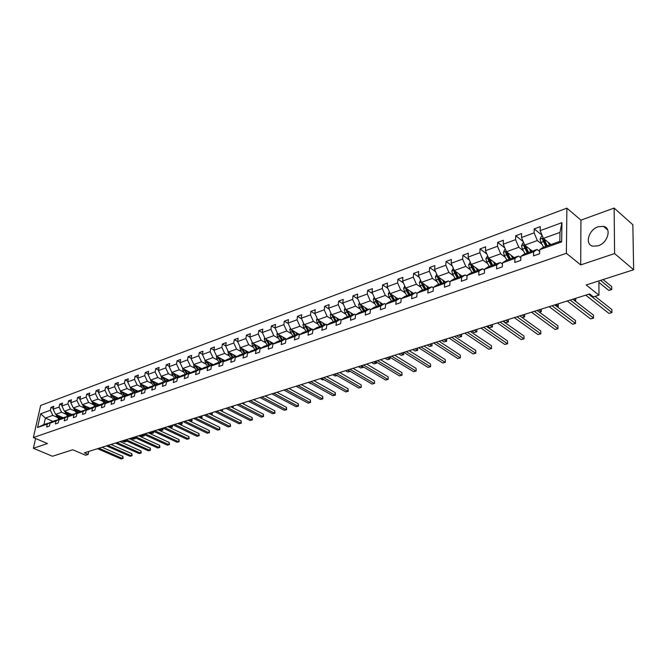 <?xml version="1.0" encoding="UTF-8"?>
<svg xmlns="http://www.w3.org/2000/svg" width="667" height="667" viewBox="0 0 667 667"><rect width="100%" height="100%" fill="white"/><g stroke="black" fill="none" stroke-linecap="round" stroke-linejoin="round"><path stroke-width="1" d="M598.174 245.806C607.895 242.93 611.972 227.847 603.502 226.338L598.124 226.772C588.486 229.765 584.475 244.656 592.955 246.198L598.174 245.806M614.14 208.062L580.932 220.143L580.707 264.916L614.59 253.568L614.14 208.062L632.841 224.754L633.65 269.743L586.185 284.976L598.958 295.139L598.916 280.89M614.59 253.568L633.65 269.743M35.584 438.511L33.375 448.274L52.468 456.261L72.745 449.758L85.559 455.244L88.102 454.444L88.711 451.467M566.892 208.154L40.645 405.461L33.35 437.56L566.375 253.302L566.892 208.154L580.932 220.143M57.362 417.384L52.843 415.374L45.414 418.059L40.662 413.807L50.367 410.247L51.017 407.329L53.335 408.371M53.11 421.452L45.414 418.059L43.972 424.487L51.943 422.078M52.843 415.374L50.367 410.247M66.1 414.257L61.572 412.223L55.628 414.374L53.143 409.23L53.794 406.303L51.017 407.329M53.143 409.23L59.08 407.053L59.722 404.119L62.081 405.186M74.987 411.08L70.452 409.021L64.399 411.205L61.906 406.02L62.548 403.076L59.722 404.119M61.906 406.02L67.942 403.802L68.576 400.842L70.985 401.951M84.034 407.854L79.481 405.761L73.328 407.987L70.81 402.751L71.452 399.783L68.576 400.842M70.81 402.751L76.955 400.5L77.589 397.515L80.04 398.658M93.238 404.569L88.669 402.451L82.408 404.711L79.873 399.425L80.507 396.44L77.589 397.515M79.873 399.425L86.126 397.132L86.752 394.13L89.253 395.306M102.601 401.217L98.016 399.074L91.646 401.376L89.103 396.04L89.728 393.038L86.752 394.13M89.103 396.04L95.464 393.713L96.081 390.687L98.633 391.896M112.131 397.815L107.537 395.639L101.05 397.982L98.491 392.605L99.108 389.57L96.081 390.687M98.491 392.605L104.961 390.228L105.578 387.185L108.179 388.427M121.828 394.347L117.225 392.146L110.622 394.53L108.046 389.094L108.654 386.043L105.578 387.185M108.046 389.094L114.632 386.685L115.241 383.617L117.892 384.901M131.707 390.82L127.089 388.586L120.368 391.012L117.767 385.534L118.376 382.458L115.241 383.617M117.767 385.534L124.479 383.066L125.079 379.982L127.789 381.307M141.763 387.227L137.135 384.959L130.29 387.435L127.672 381.899L128.272 378.798L125.079 379.982M127.672 381.899L134.509 379.39L135.101 376.28L137.869 377.647M152.001 383.567L147.365 381.274L140.395 383.783L137.761 378.197L138.352 375.079L135.101 376.28M137.761 378.197L144.722 375.646L145.306 372.511L148.132 373.92M162.44 379.848L157.787 377.514L150.684 380.073L148.032 374.437L148.616 371.286L145.306 372.511M148.032 374.437L155.128 371.836L155.703 368.668L158.588 370.135M173.061 376.046L168.409 373.678L161.172 376.288L158.504 370.594L159.079 367.425L155.703 368.668M158.504 370.594L165.724 367.951L166.291 364.757L169.235 366.275M183.892 372.178L179.223 369.776L171.853 372.436L169.168 366.683L169.735 363.49L166.291 364.757M169.168 366.683L176.53 363.99L177.089 360.772L180.098 362.339M194.931 368.234L190.253 365.799L182.741 368.509L180.032 362.698L180.59 359.48L177.089 360.772M180.032 362.698L187.535 359.947L188.086 356.712L191.162 358.329M206.178 364.215L201.492 361.747L193.83 364.507L191.112 358.638L191.654 355.394L188.086 356.712M191.112 358.638L198.758 355.836L199.3 352.576L202.443 354.252M217.642 360.122L212.956 357.612L205.144 360.43L202.401 354.502L202.935 351.226L199.3 352.576M202.401 354.502L210.197 351.642L210.73 348.349L213.94 350.092M229.34 355.945L224.646 353.393L216.675 356.27L213.915 350.275L214.44 346.982L210.73 348.349M213.915 350.275L221.869 347.365L222.386 344.047L225.671 345.848M241.271 351.684L236.56 349.091L228.439 352.026L225.654 345.973L226.171 342.646L222.386 344.047M225.654 345.973L233.767 342.996L234.275 339.653L237.644 341.529M253.435 347.332L248.724 344.706L240.437 347.699L237.635 341.579L238.136 338.227L234.275 339.653M237.635 341.579L245.906 338.544L246.398 335.176L249.867 337.135M265.85 342.905L261.13 340.228L252.676 343.28L249.85 337.102L250.342 333.725L246.398 335.176M249.85 337.102L258.296 334L258.779 330.607L262.389 332.675M278.514 338.377L273.795 335.659L265.166 338.778L262.323 332.525L262.798 329.123L258.779 330.607M262.323 332.525L270.935 329.365L271.411 325.946L275.171 328.131M291.446 333.758L286.718 330.999L277.906 334.175L275.046 327.864L275.513 324.429L271.411 325.946M275.046 327.864L283.842 324.637L284.3 321.186L288.219 323.495M304.644 329.039L299.917 326.238L290.92 329.481L288.036 323.095L288.486 319.635L284.3 321.186M288.036 323.095L297.023 319.801L297.457 316.325L301.542 318.776M318.126 324.229L313.398 321.369L304.21 324.687L301.301 318.234L301.734 314.741L297.457 316.325M301.301 318.234L310.48 314.866L310.905 311.356L315.157 313.957M331.891 319.31L327.163 316.408L317.775 319.793L314.849 313.265L315.274 309.746L310.905 311.356M314.849 313.265L324.22 309.83L324.629 306.286L329.073 309.038M345.956 314.282L341.229 311.331L331.641 314.791L328.689 308.187L329.098 304.636L324.629 306.286M328.689 308.187L338.269 304.677L338.661 301.109L343.288 304.027M360.33 309.146L355.603 306.145L345.798 309.68L342.83 303.01L343.222 299.425L338.661 301.109M342.83 303.01L352.618 299.416L352.993 295.815L357.82 298.916M375.021 303.902L370.293 300.842L360.28 304.46L357.287 297.707L357.654 294.089L352.993 295.815M357.287 297.707L367.292 294.039L367.642 290.403L372.678 293.697M390.037 298.533L385.318 295.423L375.071 299.124L372.061 292.288L372.411 288.644L367.642 290.403M372.061 292.288L382.291 288.536L382.625 284.867L387.877 288.377M405.394 293.046L400.675 289.887L390.203 293.663L387.168 286.752L387.494 283.075L382.625 284.867M387.168 286.752L397.624 282.916L397.941 279.215L403.427 282.941M421.102 287.435L416.391 284.217L405.678 288.077L402.618 281.082L402.926 277.372L397.941 279.215M402.618 281.082L413.315 277.164L413.607 273.428L419.343 277.397M437.168 281.699L432.466 278.414L421.502 282.366L418.426 275.288L418.709 271.544L413.607 273.428M418.426 275.288L429.373 271.277L429.64 267.509L435.626 271.736M453.61 275.821L448.924 272.478L437.702 276.522L434.601 269.36L434.859 265.583L429.64 267.509M434.601 269.36L445.806 265.249L446.048 261.447L452.309 265.958M470.443 269.81L465.774 266.4L454.285 270.544L451.159 263.29L451.392 259.471L446.048 261.447M451.159 263.29L462.631 259.079L462.848 255.244L469.393 260.063M487.685 263.648L483.025 260.172L471.252 264.424L468.109 257.07L468.317 253.227L462.848 255.244M468.109 257.07L479.856 252.76L480.048 248.891L486.893 254.052M505.336 257.345L500.692 253.802L488.636 258.146L485.468 250.709L485.651 246.823L480.048 248.891M485.468 250.709L497.499 246.29L497.665 242.388L504.827 247.907M523.428 250.884L518.801 247.265L506.445 251.726L503.252 244.18L503.402 240.27L497.665 242.388M503.252 244.18L515.583 239.661L515.716 235.718L523.22 241.646M541.963 244.264L537.352 240.57L524.696 245.139L521.477 237.502L521.594 233.55L515.716 235.718M521.477 237.502L534.117 232.866L534.217 228.889L542.079 235.251M540.153 230.649L561.922 222.67L561.664 241.904L539.711 249.675L543.205 247.282L559.838 241.379L559.972 232.416L543.397 238.394L540.153 230.649L540.245 226.663L534.217 228.889M533.625 251.834L520.885 256.345L524.429 253.952L537.135 249.441L533.625 251.834L533.525 255.895L539.62 253.752L539.711 249.675M514.949 258.446L502.518 262.848L506.12 260.447L518.509 256.053L514.949 258.446L514.807 262.473L520.76 260.38L520.885 256.345M496.723 264.899L484.592 269.193L488.244 266.792L500.342 262.498L496.723 264.899L496.556 268.884L502.359 266.85L502.518 262.848M478.948 271.202L467.108 275.388L470.802 272.986L482.608 268.793L478.948 271.202L478.748 275.146L484.409 273.153L484.592 269.193M461.589 277.347L450.033 281.441L453.768 279.031L465.299 274.937L461.589 277.347L461.364 281.257L466.892 279.315L467.108 275.388M444.647 283.35L433.358 287.344L437.135 284.934L448.399 280.94L444.647 283.35L444.397 287.219L449.791 285.326L450.033 281.441M428.097 289.203L417.075 293.113L420.885 290.704L431.891 286.793L428.097 289.203L427.83 293.046L433.1 291.196L433.358 287.344M411.931 294.931L401.159 298.749L405.011 296.34L415.758 292.521L411.931 294.931L411.639 298.733L416.783 296.923L417.075 293.113M396.14 300.525L385.609 304.252L389.486 301.851L399.992 298.116L396.14 300.525L395.823 304.294L400.85 302.526L401.159 298.749M380.699 305.995L380.365 309.73L385.276 308.004L385.609 304.252L384.584 303.585L380.699 305.995L370.41 309.638L370.052 313.357L365.249 315.041L365.608 311.339L355.544 314.907L355.169 318.584L350.467 320.235L350.85 316.567L341.004 320.052L340.612 323.703L336.01 325.321L336.41 321.686L326.78 325.096L326.371 328.706L321.869 330.29L322.286 326.688L312.856 330.023L312.431 333.608L308.029 335.159L308.462 331.582L299.233 334.851L298.791 338.402L294.481 339.92L294.931 336.376L285.901 339.57L285.443 343.096L281.224 344.581L281.682 341.062L272.836 344.197L272.369 347.69L268.234 349.141L268.709 345.664L260.047 348.733L259.563 352.193L255.511 353.618L256.003 350.158L247.515 353.168L247.015 356.603L243.055 357.996L243.555 354.569L235.243 357.512L234.726 360.922L230.84 362.289L231.357 358.888L223.203 361.781L222.686 365.157L218.876 366.491L219.401 363.123L211.414 365.958L210.88 369.31L207.145 370.619L207.679 367.275L199.85 370.052L199.3 373.378L195.639 374.662L196.19 371.344L188.511 374.07L187.952 377.364L184.359 378.623L184.917 375.338L177.389 378.006L176.822 381.274L173.295 382.516L173.862 379.256L166.475 381.874L165.9 385.117L162.44 386.335L163.023 383.091L155.77 385.659L155.186 388.886L151.793 390.078L152.376 386.86L145.264 389.386L144.672 392.58L141.346 393.747L141.938 390.562L134.951 393.038L134.35 396.206L131.082 397.357L131.691 394.189L124.829 396.623L124.22 399.766L121.01 400.892L121.627 397.757L114.891 400.142L114.274 403.26L111.122 404.369L111.739 401.259L105.128 403.602L104.511 406.695L101.417 407.787L102.043 404.694L95.548 406.995L94.914 410.072L91.879 411.139L92.505 408.071L86.126 410.33L85.493 413.382L82.508 414.432L83.142 411.389L76.872 413.607L76.238 416.633L73.303 417.667L73.945 414.641L67.784 416.825L67.134 419.835L64.257 420.844L64.907 417.85L58.846 419.993L58.196 422.978L55.361 423.97L56.02 420.994L50.067 423.103L49.408 426.063L46.623 427.038L47.282 424.087L37.552 427.53L40.662 413.807M598.958 295.139L593.372 296.882L589.636 293.93L84.35 452.835L88.102 454.444M50.067 423.103L54.194 420.86L60.689 418.984M60.147 418.743L56.02 420.994M63.09 417.7L55.628 414.374M61.572 412.223L59.08 407.053M58.846 419.993L62.981 417.742L69.593 415.841M69.034 415.591L64.907 417.85M78.648 412.64L71.919 414.566L64.399 411.205M70.452 409.021L67.942 403.802M71.919 414.566L67.784 416.825M78.081 412.381L73.945 414.641M80.865 411.422L73.328 407.987M79.481 405.761L76.955 400.5M76.872 413.607L81.015 411.339L87.861 409.38M87.285 409.113L83.142 411.389M90.003 408.204L82.408 404.711M88.669 402.451L86.126 397.132M86.126 410.33L90.27 408.054L96.648 405.786L97.232 406.061M96.648 405.786L92.505 408.071M99.291 404.927L91.646 401.376M98.016 399.074L95.464 393.713M95.548 406.995L99.683 404.711L106.178 402.409L106.778 402.685M106.178 402.409L102.043 404.694M108.746 401.601L101.05 397.982M107.537 395.639L104.961 390.228M105.128 403.602L109.271 401.309L115.883 398.966L116.492 399.25M115.883 398.966L111.739 401.259M118.376 398.207L110.622 394.53M117.225 392.146L114.632 386.685M114.891 400.142L119.034 397.849L125.763 395.456L126.388 395.756M125.763 395.456L121.627 397.757M128.172 394.764L120.368 391.012L120.969 393.105L123.212 396.356M127.089 388.586L124.479 383.066M124.829 396.623L128.973 394.314L135.826 391.888L136.46 392.196M135.826 391.888L131.691 394.189M138.144 391.254L130.29 387.435M137.135 384.959L134.509 379.39M134.951 393.038L139.095 390.729L146.073 388.244L146.723 388.561L145.022 386.068M146.073 388.244L141.938 390.562M148.307 387.677L140.395 383.783M147.365 381.274L144.722 375.646M145.264 389.386L149.4 387.068L156.52 384.542L157.179 384.867M156.52 384.542L152.376 386.86M158.654 384.042L150.684 380.073M157.787 377.514L155.128 371.836M155.77 385.659L159.905 383.342L167.15 380.765L167.834 381.107M167.15 380.765L163.023 383.091M169.193 380.332L161.172 376.288M168.409 373.678L165.724 367.951M166.475 381.874L170.602 379.54L177.997 376.913L178.689 377.272M177.997 376.913L173.862 379.256M179.932 376.563L171.853 372.436M179.223 369.776L176.53 363.99M177.389 378.006L181.516 375.671L189.044 372.995L189.753 373.362M189.044 372.995L184.917 375.338M190.879 372.72L182.741 368.509M190.253 365.799L187.535 359.947M188.511 374.07L192.63 371.719L200.308 369.001L201.025 369.376M200.308 369.001L196.19 371.344M202.034 368.801L193.83 364.507M201.492 361.747L198.758 355.836M199.85 370.052L203.96 367.7L211.789 364.924L212.531 365.316M211.789 364.924L207.679 367.275M213.407 364.807L205.144 360.43M212.956 357.612L210.197 351.642M211.414 365.958L215.516 363.598L223.503 360.764L224.262 361.172M223.503 360.764L219.401 363.123M225.004 360.747L216.675 356.27M224.646 353.393L221.869 347.365M223.203 361.781L227.305 359.413L235.451 356.52L236.226 356.945M235.451 356.52L231.357 358.888M236.827 356.595L228.439 352.026M236.56 349.091L233.767 342.996M235.243 357.512L239.328 355.144L247.632 352.201L248.432 352.635M247.057 351.359L247.607 352.209L243.555 354.569M248.883 352.368L240.437 347.699M248.724 344.706L245.906 338.544M247.515 353.168L251.592 350.792L260.072 347.782L260.889 348.241M260.072 347.782L256.003 350.158M261.189 348.057L252.676 343.28M261.13 340.228L258.296 334M260.047 348.733L264.115 346.348L272.761 343.28L273.595 343.755M272.761 343.28L268.709 345.664M273.745 343.663L265.166 338.778M273.795 335.659L270.935 329.365M272.836 344.197L276.888 341.812L285.726 338.678L286.577 339.17M285.726 338.678L281.682 341.062M285.701 338.686L277.906 334.175M286.718 330.999L283.842 324.637M285.901 339.57L289.937 337.185L298.958 333.984L299.825 334.492M298.958 333.984L294.931 336.376M298.724 334.067L290.92 329.481M299.917 326.238L297.023 319.801M299.233 334.851L303.252 332.458L312.464 329.19L313.365 329.723M312.464 329.19L308.462 331.582M312.014 329.348L304.21 324.687M313.398 321.369L310.48 314.866M312.856 330.023L316.858 327.63L326.271 324.287L327.189 324.846M326.271 324.287L322.286 326.688M325.588 324.529L317.775 319.793M327.163 316.408L324.22 309.83M326.78 325.096L330.757 322.695L340.37 319.276L341.321 319.86M340.37 319.276L336.41 321.686M339.445 319.61L331.641 314.791M341.229 311.331L338.269 304.677M341.004 320.052L344.956 317.65L354.786 314.165L355.761 314.774M354.786 314.165L350.85 316.567M353.61 314.582L345.798 309.68M355.603 306.145L352.618 299.416M355.544 314.907L359.471 312.498L369.518 308.938L370.518 309.571M369.518 308.938L365.608 311.339M368.076 309.446L360.28 304.46M370.293 300.842L367.292 294.039M370.41 309.638L374.312 307.237L384.584 303.585M382.866 304.194L375.071 299.124M385.318 295.423L382.291 288.536M399.992 298.116L401.15 298.883M397.991 298.824L390.203 293.663M400.675 289.887L397.624 282.916M415.758 292.521L417.05 293.405M413.457 293.338L405.678 288.077M416.391 284.217L413.315 277.164M431.891 286.793L433.333 287.794M429.273 287.727L421.502 282.366M432.466 278.414L429.373 271.277M448.399 280.94L449.992 282.066M445.456 281.983L437.702 276.522M448.924 272.478L445.806 265.249M465.299 274.937L467.058 276.213M462.014 276.105L454.285 270.544M465.774 266.4L462.631 259.079M482.608 268.793L484.55 270.227M478.964 270.085L471.252 264.424M483.025 260.172L479.856 252.76M500.342 262.498L502.468 264.107M496.331 263.924L488.636 258.146M500.692 253.802L497.499 246.29M518.509 256.053L520.835 257.846M514.107 257.612L506.445 251.726M518.801 247.265L515.583 239.661M537.135 249.441L539.67 251.442M532.324 251.151L524.696 245.139M537.352 240.57L534.117 232.866M561.664 241.904L559.838 241.379M580.707 264.916L566.375 253.302M33.375 448.274L47.457 443.555L33.35 437.56M550.992 244.522L543.397 238.394M559.972 232.416L561.922 222.67M51.409 421.844L47.282 424.087M37.552 427.53L43.972 424.487M588.719 294.222L611.914 312.515L608.938 313.407L585.718 295.164M595.122 296.331L611.889 309.605L611.931 312.631L608.938 313.407M611.889 309.605L611.931 312.631M542.371 235.943L541.337 236.318L540.087 239.128L540.979 242.463L543.547 247.165M547.999 242.104L549.591 245.022M549.875 243.613L550.467 244.706M598.924 282.424L608.771 290.378L611.722 289.453L611.697 286.602L603.051 279.565M543.313 238.177L542.446 239.27L545.839 246.348M546.723 246.04L543.588 240.187L542.446 239.27M547.29 245.831L543.905 238.803M611.697 286.602L611.739 289.611L600.525 280.373M611.739 289.611L608.771 290.378M570.152 300.058L593.488 318.009L590.57 318.884L567.217 300.984M572.861 299.208L593.488 315.132L593.53 318.117L590.57 318.884M593.488 315.132L593.53 318.117M552.026 305.761L575.479 323.387L572.636 324.237L549.158 306.662M554.769 304.902L575.504 320.527L575.554 323.478L572.636 324.237M575.504 320.527L575.554 323.478M523.678 242.721L522.811 243.038L521.569 245.815L522.444 249.108L525.012 253.743M529.315 248.783L530.899 251.651M531.199 250.258L531.791 251.334M524.596 244.906L523.87 245.965L527.247 252.951M528.131 252.635L525.012 246.865L523.87 245.965M528.656 252.451L525.313 245.623M505.436 249.333L504.736 249.591L503.502 252.334L504.36 255.594L506.92 260.163M511.089 255.294L512.665 258.121M512.973 256.745L513.565 257.804M506.345 251.484L505.744 252.501L506.536 254.811L509.096 259.388M509.997 259.071L506.895 253.385L505.744 252.501M510.48 258.904L507.17 252.276M575.079 300.917L575.646 300.742L573.428 299.033M575.721 300.875L575.663 298.332L575.721 300.875L575.229 301.034M534.317 311.331L557.887 328.631L555.102 329.465L531.516 312.214M537.093 310.455L557.929 325.804L557.987 328.714L555.102 329.465M557.929 325.804L557.987 328.714M487.635 255.794L485.859 258.704L486.71 261.923L489.253 266.433M493.297 261.647L494.872 264.44M495.189 263.073L495.781 264.115M488.544 257.921L488.044 258.879L488.836 261.164L491.387 265.674M492.296 265.358L489.203 259.746L488.044 258.879M492.73 265.199L489.461 258.763M556.995 306.578L558.212 306.203L555.986 304.519M558.271 303.802L558.321 306.32L557.137 306.687M558.321 306.32L558.246 303.802M517.017 316.775L540.687 333.767L537.961 334.576L514.282 317.634M519.826 315.891L540.745 330.965L540.82 333.842L537.961 334.576M540.745 330.965L540.82 333.842M470.26 262.089L468.643 264.924L469.476 268.109L472.011 272.553M475.93 267.851L477.497 270.61M477.83 269.251L478.414 270.285M471.169 264.215L470.777 265.099L471.552 267.359L474.095 271.819M475.012 271.486L471.936 265.95L470.777 265.099M475.404 271.352L472.178 265.091M539.336 312.106L541.17 311.531L538.936 309.88M541.254 309.154L541.304 311.647L539.411 312.164M541.304 311.647L541.22 309.163M500.108 322.094L523.87 338.778L521.202 339.578L497.432 322.928M502.943 321.194L523.945 336.001L524.029 338.844L521.202 339.578M523.945 336.001L524.029 338.844M453.293 268.242L451.826 270.994L452.643 274.145L455.177 278.531M458.963 273.912L460.53 276.63M460.872 275.279L461.456 276.305M454.21 270.377L453.902 271.186L454.669 273.412L457.203 277.814M458.137 277.48L455.061 272.019L453.902 271.186M458.487 277.355L455.294 271.269M522.069 317.509L524.504 316.75L522.261 315.124M524.612 314.382L524.671 316.85L522.094 317.525M524.671 316.85L524.57 314.399M483.575 327.289L507.42 343.688L504.819 344.464L480.965 328.114M486.443 326.388L507.52 340.937L507.612 343.738L504.819 344.464M507.52 340.937L507.612 343.738M436.718 274.254L435.401 276.922L436.201 280.04L438.719 284.367M442.396 279.832L443.955 282.516M444.305 281.174L444.889 282.183M437.652 276.405L438.186 279.331L440.704 283.667M441.646 283.333L438.586 277.939L437.427 277.122M441.963 283.225L438.803 277.297M503.368 321.06L505.628 322.653L508.204 321.853L505.945 320.252M508.329 319.501L508.387 321.944L505.628 322.653M508.387 321.944L508.287 319.518M467.417 332.374L491.329 348.491L488.786 349.25L464.857 333.175M470.31 331.457L491.446 345.756L491.546 348.533L488.786 349.25M491.446 345.756L491.546 348.533M420.527 280.132L419.351 282.725L420.135 285.801L422.645 290.078M426.205 285.609L427.755 288.261M428.122 286.935L428.706 287.927M421.477 282.308L422.078 285.109L424.587 289.386M425.529 289.053L422.486 283.733L421.319 282.925M425.813 288.953L422.686 283.183M487.469 326.063L489.728 327.63L492.254 326.838L489.995 325.271M492.396 324.512L492.463 326.922L489.728 327.63M492.463 326.922L492.354 324.529M451.609 337.344L475.588 353.185L473.095 353.927L449.108 338.127M454.527 336.426L475.721 350.475L475.829 353.218L473.095 353.927M475.721 350.475L475.829 353.218M404.761 285.976L403.66 288.386L404.435 291.437L406.937 295.656M410.388 291.262L411.931 293.88M412.306 292.563L412.881 293.538M405.678 288.086L406.328 290.754L408.829 294.981M409.78 294.647L406.753 289.386L405.586 288.603M410.03 294.556L406.937 288.936M471.902 330.957L474.17 332.5L476.647 331.724L474.37 330.182M476.805 329.415L476.88 331.799L474.17 332.5M476.88 331.799L476.755 329.431M436.151 342.204L460.18 357.779L457.745 358.504L433.7 342.971M439.086 341.279L460.33 355.102L460.447 357.812L457.745 358.504M460.33 355.102L460.447 357.812M421.019 346.965L445.097 362.281L442.713 362.99L418.626 347.715M423.979 346.031L445.264 359.621L445.381 362.298L442.713 362.99M445.264 359.621L445.381 362.298M406.211 351.617L430.332 366.683L427.997 367.384L403.868 352.351M409.188 350.684L430.507 364.049L430.64 366.7L427.997 367.384M430.507 364.049L430.64 366.7M391.721 356.178L415.866 370.994L413.582 371.677L389.42 356.895M394.714 355.236L416.058 368.384L416.191 371.002L413.582 371.677M416.058 368.384L416.191 371.002M377.522 360.639L401.701 375.221L399.458 375.896L375.279 361.347M380.532 359.696L401.909 372.636L402.051 375.221L399.458 375.896M401.909 372.636L402.051 375.221M363.623 365.007L387.819 379.365L385.626 380.023L361.422 365.708M366.65 364.057L388.044 376.797L388.186 379.356L385.626 380.023M388.044 376.797L388.186 379.356M350.008 369.293L374.22 383.425L372.069 384.067L347.849 369.968M353.043 368.342L374.454 380.874L374.604 383.408L372.069 384.067M374.454 380.874L374.604 383.408M336.668 373.487L360.889 387.402L358.779 388.027L334.551 374.154M339.711 372.528L361.13 384.876L361.289 387.385L358.779 388.027M361.13 384.876L361.289 387.385M323.587 377.597L347.815 391.296L345.748 391.913L321.519 378.256M326.647 376.638L348.074 388.794L347.815 391.296L348.232 391.279L345.748 391.913M348.074 388.794L348.232 391.279M310.772 381.632L335.001 395.122L332.966 395.731L308.746 382.266M313.849 380.665L335.268 392.638L335.001 395.122L335.426 395.089L332.966 395.731M335.268 392.638L335.426 395.089M389.336 291.696L388.319 293.922L389.078 296.94L391.571 301.109M394.922 296.79L396.456 299.375M396.84 298.066L397.415 299.033M390.262 293.697L390.929 296.273L393.422 300.45M394.38 300.108L391.362 294.922L390.195 294.147M394.597 300.033L391.537 294.547M456.67 335.751L458.946 337.26L461.364 336.51L459.088 334.992M461.547 334.217L461.622 336.568L458.946 337.26M461.622 336.568L461.489 334.234M374.262 297.282L373.32 299.341L374.07 302.326L376.547 306.436M379.798 302.193L381.324 304.744M381.716 303.443L382.291 304.402M375.188 299.2L375.88 301.676L378.356 305.794M379.323 305.453L376.321 300.333L375.146 299.566M379.506 305.386L376.488 300.042M441.754 340.445L444.03 341.929L446.398 341.187L444.122 339.695M446.598 338.919L446.682 341.246L444.03 341.929M446.682 341.246L446.54 338.936M359.513 302.743L358.646 304.644L359.38 307.595L361.847 311.656M364.999 307.479L366.525 309.997M366.925 308.713L367.5 309.655M360.455 304.569L361.155 306.953L363.623 311.03M364.599 310.68L361.606 305.619L360.43 304.869M364.749 310.63L361.756 305.403M427.147 345.031L429.431 346.498L431.749 345.773L429.465 344.305M431.966 343.522L432.049 345.823L429.431 346.498M432.049 345.823L431.899 343.538M345.089 308.079L344.289 309.822L345.014 312.748L347.474 316.758M350.525 312.648L352.051 315.132M352.451 313.857L353.026 314.791M346.04 309.83L349.208 316.141M350.183 315.799L347.207 310.797L346.031 310.063M350.308 315.758L347.349 310.655M412.84 349.533L415.124 350.975L417.4 350.267L415.116 348.816M417.634 348.024L417.717 350.308L415.124 350.975M417.717 350.308L417.559 348.049M330.974 313.307L330.24 314.899L330.957 317.792L333.4 321.752M336.368 317.709L337.877 320.168M338.294 318.901L338.861 319.818M331.941 314.974L335.101 321.152M336.076 320.802L333.116 315.866L331.941 315.141M336.176 320.769L333.25 315.783M398.824 353.944L401.109 355.361L403.335 354.661L401.05 353.243M403.585 352.443L403.677 354.694L401.109 355.361M403.677 354.694L403.51 352.468M317.159 318.409L316.483 319.86L317.192 322.728L319.626 326.647M322.503 322.661L324.012 325.087M324.429 323.828L324.996 324.737M318.142 320.018L321.286 326.055M322.278 325.704L319.326 320.827L318.151 320.11M322.344 325.679L319.451 320.81M385.084 358.262L387.377 359.655L389.561 358.971L387.269 357.579M389.878 357.178L389.92 359.004L387.377 359.655M389.92 359.004L389.72 357.078M303.635 323.403L303.018 324.729L303.718 327.555L306.136 331.432M308.938 327.505L310.43 329.907M310.855 328.656L311.422 329.556M308.754 330.498L305.82 325.679L304.652 324.979L307.77 330.857M308.796 330.49L305.945 325.721M371.619 362.498L373.912 363.874L376.055 363.198L373.762 361.822M376.496 362.081L376.43 363.223L373.912 363.874M376.43 363.223L376.171 361.889M290.387 328.297L289.837 329.49L290.52 332.291L292.93 336.118M295.648 332.258L297.14 334.626M297.574 333.383L298.124 334.275M291.429 329.781L294.531 335.551M293.738 331.132L293.121 331.357L295.539 335.193L292.613 330.473M293.121 331.357L292.713 330.532M358.421 366.65L360.714 368.001L362.815 367.342L360.522 365.991M363.257 366.792L363.207 367.359L360.714 368.001M363.207 367.359L362.89 366.575M277.414 333.083L276.913 334.15L277.597 336.927L279.998 340.712M282.633 336.91L284.117 339.253M284.551 338.019L285.109 338.894M278.489 334.509L281.557 340.153M280.015 335.793L279.69 335.201M282.55 339.803L279.748 335.243M345.481 370.719L347.774 372.053L349.833 371.402L347.54 370.068M350.242 371.369L347.774 372.053M264.707 337.769L264.265 338.719L264.932 341.471L267.325 345.206M269.877 341.462L271.352 343.78M271.803 342.555L272.353 343.422M265.808 339.136L268.851 344.664M269.818 344.322L267.058 339.853M332.791 374.712L335.084 376.021L336.852 375.471M337.002 375.554L335.084 376.021M298.207 385.584L322.428 398.874L320.435 399.466L296.223 386.21M301.292 384.617L322.703 396.406L322.428 398.874L322.878 398.833L320.435 399.466M322.703 396.406L322.878 398.833M252.251 342.363L251.868 343.197L252.518 345.923L254.902 349.616M257.387 345.923L258.854 348.216M259.305 346.998L259.855 347.857M253.377 343.68L256.403 349.083M257.354 348.749L254.619 344.372M320.335 378.623L322.636 379.915L323.812 379.548M323.937 379.615L322.636 379.915M285.893 389.453L310.105 402.551L308.146 403.135L283.942 390.07M288.978 388.486L310.388 400.108L310.105 402.551L310.555 402.509L308.146 403.135M310.388 400.108L310.555 402.509M240.053 346.857L240.362 350.283L242.73 353.935M245.139 350.3L246.607 352.56M241.204 348.124L244.197 353.418M245.131 353.085L242.429 348.799M308.121 382.466L311.039 383.542M311.105 383.583L310.422 383.742M273.803 393.255L298.007 406.161L296.09 406.728L271.894 393.855M276.905 392.288L298.299 403.735L298.007 406.161L298.474 406.111L296.09 406.728M298.299 403.735L298.474 406.111M228.089 351.267L228.439 354.561L230.799 358.171M233.142 354.586L234.592 356.828M235.051 355.628L235.734 356.678M229.265 352.476L232.233 357.662M233.15 357.337L230.474 353.135M296.14 386.235L298.432 387.494M261.956 396.982L286.135 409.696L284.25 410.263L260.072 397.574M265.057 396.006L286.435 407.295L286.135 409.696L286.618 409.646L284.25 410.263M286.435 407.295L286.618 409.646M216.358 355.586L216.75 358.754L219.093 362.331M221.369 358.788L222.82 361.005M223.278 359.821L224.112 361.097M217.559 356.745L220.51 361.822M221.402 361.506L218.759 357.387M250.325 400.642L274.487 413.173L272.636 413.723L248.483 401.226M253.435 399.666L274.796 410.789L274.487 413.173L274.979 413.123L272.636 413.723M274.796 410.789L274.979 413.123M204.861 359.813L205.286 362.865L207.62 366.4M209.83 362.915L211.272 365.107M211.739 363.924L212.615 365.266M206.078 360.922L209.004 365.908M209.88 365.599L207.262 361.556M277.33 392.146L277.422 392.563M238.911 404.227L263.048 416.583L261.231 417.125L237.102 404.802M242.021 403.252L263.365 414.215L263.048 416.583L263.557 416.525L261.231 417.125M263.365 414.215L263.557 416.525M193.58 363.965L194.039 366.892L196.365 370.393M198.508 366.958L199.95 369.126M200.417 367.951L201.267 369.243M194.822 365.024L197.724 369.918M198.583 369.61L195.998 365.641M265.774 396.39L265.858 395.756M265.966 395.723L266.166 396.598M227.714 407.754L251.818 419.935L250.042 420.468L225.938 408.312M230.832 406.77L252.151 417.584L251.818 419.935L252.343 419.877L250.042 420.468M252.151 417.584L252.343 419.877M182.516 368.034L183.008 370.852L185.318 374.32M187.41 370.927L188.836 373.07M189.311 371.903L190.128 373.145M183.784 369.051L186.652 373.845M187.494 373.545L184.934 369.651M254.811 399.233L255.036 400.5M254.561 400.258L254.702 399.266M216.717 411.214L240.795 423.228L239.044 423.745L214.974 411.756M219.835 410.23L241.129 420.894L240.795 423.228L241.321 423.161L239.044 423.745M241.129 420.894L241.321 423.161M205.92 414.607L229.965 426.455L228.247 426.963L204.21 415.141M209.046 413.623L230.307 424.137L229.965 426.455L230.507 426.388L228.247 426.963M230.307 424.137L230.507 426.388M195.323 417.942L219.326 429.631L217.642 430.132L193.638 418.467M198.449 416.958L219.676 427.33L219.326 429.631L219.877 429.556L217.642 430.132M219.676 427.33L219.877 429.556M184.909 421.21L208.879 432.741L207.22 433.242L183.258 421.736M188.036 420.227L209.238 430.465L208.879 432.741L209.438 432.666L207.22 433.242M209.238 430.465L209.438 432.666M174.687 424.429L198.608 435.809L196.982 436.293L173.061 424.937M177.814 423.445L198.974 433.542L198.608 435.809L199.183 435.726L196.982 436.293M198.974 433.542L199.183 435.726M164.641 427.589L188.519 438.819L186.918 439.295L163.04 428.089M167.767 426.605L188.886 436.577L188.519 438.819L189.103 438.736L186.918 439.295M188.886 436.577L189.103 438.736M154.769 430.69L178.606 441.779L177.03 442.246L153.202 431.182M157.896 429.706L178.981 439.545L178.606 441.779L179.19 441.687L177.03 442.246M178.981 439.545L179.19 441.687M145.064 433.742L168.851 444.689L167.309 445.147L143.522 434.225M148.191 432.758L169.235 442.471L168.851 444.689L169.451 444.597L167.309 445.147M169.235 442.471L169.451 444.597M135.526 436.743L159.271 447.54L157.745 447.999L134.017 437.218M138.653 435.759L159.655 445.348L159.271 447.54L159.872 447.449L157.745 447.999M159.655 445.348L159.872 447.449M126.155 439.695L149.842 450.358L148.349 450.8L124.662 440.162M129.281 438.711L150.233 448.174L149.842 450.358L150.45 450.258L148.349 450.8M150.233 448.174L150.45 450.258M171.661 372.028L172.186 374.737L174.479 378.164M176.513 374.812L177.931 376.938M178.414 375.788L179.206 376.972M172.945 372.995L175.788 377.697M176.622 377.405L174.087 373.578M243.855 402.676L244.03 404.285M243.555 404.035L243.747 402.71M160.997 375.963L161.556 378.548L163.849 381.941M165.816 378.631L167.309 380.84M167.717 379.59L168.484 380.732M162.306 376.863L165.133 381.482M165.941 381.19L163.44 377.439M233.091 406.061L233.225 407.987M232.733 407.737L232.983 406.095M150.55 379.781L151.134 382.283L153.41 385.643M155.328 382.383L156.92 384.742M157.22 383.325L157.962 384.425M151.868 380.665L154.669 385.192M155.469 384.909L152.993 381.224M222.52 409.388L222.269 411.447M222.653 411.322L222.119 411.372L222.403 409.421M140.303 383.592L140.895 385.96L143.163 389.278M146.907 386.993L147.632 388.052M141.621 384.392L144.397 388.844M145.181 388.561L142.73 384.934M211.322 414.749L209.43 413.498M212.131 412.656L212.264 414.574L211.456 414.816M212.264 414.574L211.714 414.632L212.014 412.69M130.24 387.327L130.84 389.561L133.1 392.855M134.909 389.678L136.585 392.129M136.793 390.595L137.494 391.621M131.566 388.052L134.317 392.421M135.084 392.146L132.658 388.586M200.717 418.067L201.492 417.825L199.216 416.717M201.926 415.866L202.051 417.767L200.809 418.109M202.051 417.767L201.492 417.825L201.801 415.9M124.979 393.23L126.622 395.623M126.855 394.13L127.53 395.114M121.686 391.646L124.412 395.94M125.163 395.664L122.77 392.163M190.303 421.327L191.454 420.969L189.178 419.868M191.888 419.018L192.021 420.91L190.353 421.352M192.021 420.91L191.454 420.969L191.762 419.059M110.672 394.556L111.272 396.582L113.507 399.808M115.216 396.715L116.842 399.058M117.092 397.599L117.751 398.558M111.973 395.172L114.682 399.391M115.424 399.124L113.048 395.681M182.024 422.119L182.158 423.995L180.082 424.529L181.582 424.054L179.315 422.97M182.158 423.995L181.582 424.054L181.899 422.161M101.151 398.032L103.969 403.193M105.636 400.133L107.229 402.434M107.504 401.017L108.146 401.934M102.443 398.633L105.119 402.785M105.853 402.526L103.51 399.133M168.076 426.505L170.335 427.572L171.878 427.097L169.61 426.021M172.328 425.171L172.461 427.03L170.335 427.572M172.461 427.03L171.878 427.097L172.194 425.212M91.796 401.442L94.597 406.52M96.215 403.502L97.791 405.753M98.082 404.369L98.699 405.253M93.072 402.043L95.731 406.111M96.448 405.861L94.13 402.526M158.563 429.498L160.822 430.557L162.331 430.082L160.072 429.023M162.79 428.172L162.923 430.007L160.822 430.557M162.923 430.007L162.331 430.082L162.656 428.214M82.608 404.802L85.393 409.788M86.968 406.803L88.519 409.021M88.828 407.662L89.428 408.521M83.867 405.378L86.502 409.388M87.21 409.138L84.909 405.861M149.208 432.441L151.459 433.483L152.951 433.016L150.692 431.974M153.468 431.307L153.552 432.941L151.459 433.483M153.552 432.941L152.951 433.016L153.268 431.216M116.933 442.588L140.57 453.118L139.103 453.56L115.474 443.046M120.06 441.604L140.97 450.959L140.57 453.118L141.187 453.018L139.103 453.56M140.97 450.959L141.187 453.018M73.57 408.096L76.338 412.998M77.872 410.055L79.398 412.223M79.723 410.897L80.307 411.722M74.821 408.663L77.43 412.606M78.164 412.414L75.855 409.138M140.003 435.334L142.254 436.36L143.713 435.901L141.471 434.876M144.372 434.617L144.322 435.826L142.254 436.36M144.322 435.826L143.713 435.901L143.989 434.442M107.871 445.439L131.457 455.844L130.007 456.27L106.437 445.889M110.997 444.455L131.858 453.693L131.457 455.844L132.083 455.736L130.007 456.27M131.858 453.693L132.083 455.736M64.691 411.339L67.442 416.158M68.934 413.248L70.435 415.374M70.777 414.082L71.344 414.882M65.933 411.898L68.518 415.774M69.335 415.724L66.95 412.356M130.957 438.186L133.2 439.194L134.634 438.744L132.391 437.727M135.401 437.852L135.251 438.669L133.2 439.194M135.251 438.669L134.634 438.744L134.851 437.602M98.958 448.241L122.486 458.512L121.06 458.938L97.54 448.691M102.076 447.265L122.895 456.378L122.486 458.512L123.12 458.412L121.06 458.938M122.895 456.378L123.12 458.412M55.961 414.524L58.696 419.26M60.147 416.383L61.631 418.476M61.989 417.208L62.54 417.984M57.187 415.066L59.755 418.884M60.655 418.968L58.204 415.516M122.053 440.979L124.287 441.988L125.704 441.537L123.47 440.537M126.422 440.945L126.321 441.462L124.287 441.988M126.321 441.462L125.704 441.537L125.863 440.695M543.213 237.936L540.112 239.053M543.263 241.637L540.979 242.463M546.148 240.604L544.714 241.12M524.504 244.689L521.602 245.739M524.679 248.307L522.444 249.108M527.455 247.315L526.088 247.799M506.261 251.284L503.527 252.268M506.536 254.811L504.36 255.594M509.213 253.852L507.921 254.319M488.452 257.712L485.893 258.638M488.836 261.164L486.71 261.923M491.421 260.238L490.178 260.68M471.069 263.99L468.676 264.849M471.552 267.359L469.476 268.109M474.045 266.466L472.87 266.892M454.094 270.118L451.859 270.927M454.669 273.412L452.643 274.145M457.078 272.553L455.961 272.953M437.519 276.105L435.426 276.855M438.186 279.331L436.201 280.04M440.503 278.498L439.436 278.881M421.327 281.949L419.376 282.658M422.078 285.109L420.135 285.801M424.312 284.3L423.303 284.667M405.494 287.669L403.685 288.319M406.328 290.754L404.435 291.437M408.487 289.978L407.529 290.328M390.02 293.255L388.344 293.864M390.929 296.273L389.078 296.94M393.013 295.531L392.104 295.856M374.896 298.716L373.345 299.283M375.88 301.676L374.07 302.326M377.889 300.95L377.022 301.267M360.097 304.06L358.671 304.577M361.155 306.953L359.38 307.595M363.098 306.261L362.273 306.553M345.623 309.288L344.314 309.763M346.748 312.123L345.014 312.748M348.624 311.456L347.849 311.731M331.466 314.399L330.265 314.832M332.65 317.184L330.957 317.792M334.459 316.533L333.725 316.792M317.609 319.41L316.508 319.801M318.851 322.128L317.192 322.728M320.594 321.502L319.902 321.752M304.035 324.304L303.043 324.662M305.344 326.972L303.718 327.555M307.028 326.371L306.37 326.605M290.754 329.106L289.862 329.431M292.113 331.716L290.52 332.291M277.739 333.8L276.947 334.092M279.156 336.368L277.597 336.927M280.724 335.801L280.14 336.01M264.991 338.411L264.29 338.661M266.458 340.92L264.932 341.471M267.976 340.378L267.425 340.57M252.51 342.913L251.893 343.138M254.019 345.381L252.518 345.923M255.486 344.856L254.969 345.039M240.27 347.332L239.736 347.524M241.829 349.758L240.362 350.283M243.238 349.25L242.755 349.425M228.272 351.667L227.822 351.826M229.873 354.044L228.439 354.561M231.241 353.552L230.79 353.718M218.159 358.246L216.75 358.754M219.476 357.77L219.051 357.921M206.67 362.364L205.286 362.865M195.398 366.408L194.039 366.892M184.342 370.377L183.008 370.852M173.487 374.262L172.186 374.737M162.84 378.081L161.556 378.548M152.393 381.832L151.134 382.283M142.129 385.509L140.895 385.96M132.058 389.128L130.84 389.561M122.161 392.671L120.969 393.105M112.448 396.156L111.272 396.582M102.901 399.583L101.751 400M93.522 402.951L92.388 403.352M84.3 406.253L83.192 406.653M75.246 409.505L74.154 409.897M66.341 412.698L65.266 413.081M57.587 415.833L56.528 416.216M607.737 230.007L603.502 226.338"/></g></svg>
